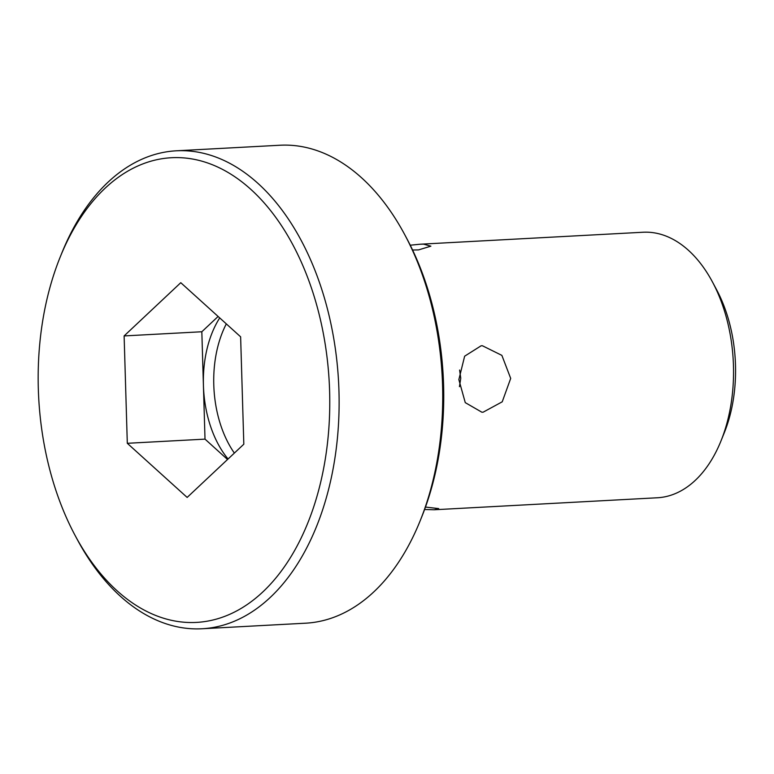 <?xml version="1.0" encoding="UTF-8"?>
<svg xmlns="http://www.w3.org/2000/svg" width="774" height="774" viewBox="0 0 774 774"><rect width="100%" height="100%" fill="white"/><g stroke="black" fill="none" stroke-linecap="round" stroke-linejoin="round"><path stroke-width="1.16" d="M426.184 507.154L438.674 508.595L434.291 509.756L657.368 497.769A132.954 83.128 -93.1 0 0 721 440.89L724.29 432.743A119.66 74.817 -93.1 0 0 716.598 289.728L712.467 281.978A132.954 83.128 -93.1 0 0 646.29 232.171A132.954 83.128 -93.1 0 0 643.097 232.239L420.021 244.226L423.513 244.139L430.886 246.171L418.541 249.905L412.581 250.012M410.249 245.213L420.021 244.226M434.291 509.756L424.587 509.505M459.601 370.03L460.762 378.215L459.446 386.69M481.147 345.775L482.396 345.746L501.871 355.372L510.695 378.409L502.229 401.803L483.121 412.194L481.892 412.223L465.261 402.625L458.856 379.608L464.642 356.195L481.147 345.775M721 440.89A132.954 83.128 -93.1 0 0 712.467 281.978M75.059 535.366L77.129 539.236A239.321 149.634 -93.1 0 0 196.248 628.894A239.321 149.634 -93.1 0 0 201.995 628.759L305.604 623.196A239.321 149.634 -93.1 0 0 420.156 520.805L421.801 516.732A232.674 145.473 -93.1 0 0 406.853 238.634L404.783 234.764A239.321 149.634 -93.1 0 0 285.664 145.106A239.321 149.634 -93.1 0 0 279.917 145.241L176.308 150.804A239.321 149.634 -93.1 0 0 61.756 253.195L60.111 257.268A232.674 145.473 -93.1 0 0 75.059 535.366A232.674 145.473 -93.1 0 0 190.868 622.528A232.674 145.473 -93.1 0 0 329.608 391.18A232.674 145.473 -93.1 0 0 177.072 157.596A232.674 145.473 -93.1 0 0 60.111 257.268M201.995 628.759A239.321 149.634 -93.1 0 0 338.789 386.342A239.321 149.634 -93.1 0 0 182.054 150.678A239.321 149.634 -93.1 0 0 176.308 150.804M124.121 335.926L127.304 443.299L187.153 497.43L243.82 444.199L240.627 336.825L180.777 282.694L124.121 335.926L201.83 331.756L205.013 439.129L227.537 459.495M420.156 520.805A239.321 149.634 -93.1 0 0 404.783 234.764M127.304 443.299L205.013 439.129M228.069 458.992A93.074 58.195 86.9 0 1 203.427 385.442A93.074 58.195 86.9 0 1 219.719 317.911M218.113 316.46L201.83 331.756M226.318 323.88A93.074 58.195 -93.1 0 0 234.358 453.08"/></g></svg>
